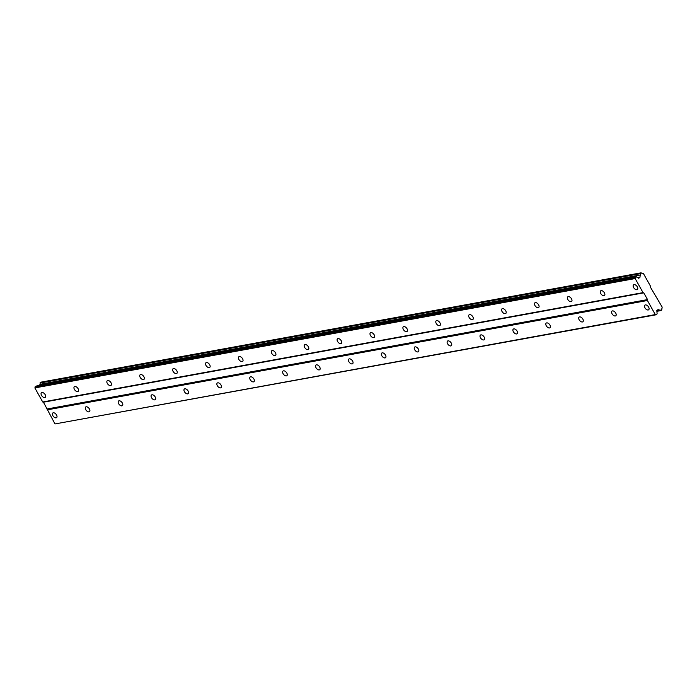 <?xml version="1.0" encoding="UTF-8"?>
<svg xmlns="http://www.w3.org/2000/svg" width="697" height="697" viewBox="0 0 697 697"><rect width="100%" height="100%" fill="white"/><g stroke="black" fill="none" stroke-linecap="round" stroke-linejoin="round"><path stroke-width="1.05" d="M41.951 392.516A2.997 1.725 -129.7 0 0 41.454 392.742A2.997 1.725 -129.7 0 0 41.759 395.774A2.997 1.725 -129.7 0 0 44.782 397.578A2.997 1.725 -129.7 0 0 45.279 397.351A2.997 1.725 -129.7 0 0 44.974 394.319A2.997 1.725 -129.7 0 0 41.951 392.516M634.043 284.646A2.997 1.725 -129.7 0 0 633.538 284.873A2.997 1.725 -129.7 0 0 633.852 287.913A2.997 1.725 -129.7 0 0 636.875 289.717A2.997 1.725 -129.7 0 0 637.372 289.49A2.997 1.725 -129.7 0 0 637.067 286.458A2.997 1.725 -129.7 0 0 634.043 284.646M601.145 290.64A2.997 1.725 -129.7 0 0 600.648 290.867A2.997 1.725 -129.7 0 0 600.962 293.907A2.997 1.725 -129.7 0 0 603.977 295.711A2.997 1.725 -129.7 0 0 604.482 295.484A2.997 1.725 -129.7 0 0 604.168 292.444A2.997 1.725 -129.7 0 0 601.145 290.64M568.255 296.634A2.997 1.725 -129.7 0 0 567.75 296.861A2.997 1.725 -129.7 0 0 568.064 299.893A2.997 1.725 -129.7 0 0 571.087 301.705A2.997 1.725 -129.7 0 0 571.584 301.479A2.997 1.725 -129.7 0 0 571.279 298.438A2.997 1.725 -129.7 0 0 568.255 296.634M535.357 302.629A2.997 1.725 -129.7 0 0 534.86 302.855A2.997 1.725 -129.7 0 0 535.174 305.887A2.997 1.725 -129.7 0 0 538.189 307.691A2.997 1.725 -129.7 0 0 538.694 307.464A2.997 1.725 -129.7 0 0 538.38 304.432A2.997 1.725 -129.7 0 0 535.357 302.629M502.467 308.623A2.997 1.725 -129.7 0 0 501.962 308.849A2.997 1.725 -129.7 0 0 502.276 311.881A2.997 1.725 -129.7 0 0 505.299 313.685A2.997 1.725 -129.7 0 0 505.795 313.458A2.997 1.725 -129.7 0 0 505.491 310.426A2.997 1.725 -129.7 0 0 502.467 308.623M469.569 314.608A2.997 1.725 -129.7 0 0 469.072 314.835A2.997 1.725 -129.7 0 0 469.386 317.876A2.997 1.725 -129.7 0 0 472.4 319.679A2.997 1.725 -129.7 0 0 472.906 319.453A2.997 1.725 -129.7 0 0 472.592 316.421A2.997 1.725 -129.7 0 0 469.569 314.608M436.679 320.603A2.997 1.725 -129.7 0 0 436.174 320.829A2.997 1.725 -129.7 0 0 436.488 323.861A2.997 1.725 -129.7 0 0 439.511 325.673A2.997 1.725 -129.7 0 0 440.007 325.447A2.997 1.725 -129.7 0 0 439.702 322.406A2.997 1.725 -129.7 0 0 436.679 320.603M403.781 326.597A2.997 1.725 -129.7 0 0 403.284 326.823A2.997 1.725 -129.7 0 0 403.598 329.855A2.997 1.725 -129.7 0 0 406.612 331.667A2.997 1.725 -129.7 0 0 407.118 331.432A2.997 1.725 -129.7 0 0 406.804 328.4A2.997 1.725 -129.7 0 0 403.781 326.597M370.891 332.591A2.997 1.725 -129.7 0 0 370.386 332.817A2.997 1.725 -129.7 0 0 370.699 335.849A2.997 1.725 -129.7 0 0 373.723 337.653A2.997 1.725 -129.7 0 0 374.219 337.426A2.997 1.725 -129.7 0 0 373.914 334.394A2.997 1.725 -129.7 0 0 370.891 332.591M337.993 338.585A2.997 1.725 -129.7 0 0 337.496 338.812A2.997 1.725 -129.7 0 0 337.81 341.844A2.997 1.725 -129.7 0 0 340.824 343.647A2.997 1.725 -129.7 0 0 341.33 343.421A2.997 1.725 -129.7 0 0 341.016 340.389A2.997 1.725 -129.7 0 0 337.993 338.585M305.103 344.571A2.997 1.725 -129.7 0 0 304.598 344.797A2.997 1.725 -129.7 0 0 304.911 347.838A2.997 1.725 -129.7 0 0 307.935 349.641A2.997 1.725 -129.7 0 0 308.431 349.415A2.997 1.725 -129.7 0 0 308.126 346.383A2.997 1.725 -129.7 0 0 305.103 344.571M272.205 350.565A2.997 1.725 -129.7 0 0 271.708 350.791A2.997 1.725 -129.7 0 0 272.022 353.823A2.997 1.725 -129.7 0 0 275.036 355.636A2.997 1.725 -129.7 0 0 275.542 355.409A2.997 1.725 -129.7 0 0 275.228 352.368A2.997 1.725 -129.7 0 0 272.205 350.565M239.315 356.559A2.997 1.725 -129.7 0 0 238.81 356.786A2.997 1.725 -129.7 0 0 239.123 359.818A2.997 1.725 -129.7 0 0 242.147 361.621A2.997 1.725 -129.7 0 0 242.643 361.394A2.997 1.725 -129.7 0 0 242.338 358.363A2.997 1.725 -129.7 0 0 239.315 356.559M206.417 362.553A2.997 1.725 -129.7 0 0 205.92 362.78A2.997 1.725 -129.7 0 0 206.234 365.812A2.997 1.725 -129.7 0 0 209.248 367.615A2.997 1.725 -129.7 0 0 209.753 367.389A2.997 1.725 -129.7 0 0 209.44 364.357A2.997 1.725 -129.7 0 0 206.417 362.553M173.527 368.547A2.997 1.725 -129.7 0 0 173.022 368.774A2.997 1.725 -129.7 0 0 173.335 371.806A2.997 1.725 -129.7 0 0 176.358 373.609A2.997 1.725 -129.7 0 0 176.855 373.383A2.997 1.725 -129.7 0 0 176.55 370.351A2.997 1.725 -129.7 0 0 173.527 368.547M140.628 374.533A2.997 1.725 -129.7 0 0 140.132 374.759A2.997 1.725 -129.7 0 0 140.445 377.8A2.997 1.725 -129.7 0 0 143.46 379.604A2.997 1.725 -129.7 0 0 143.965 379.377A2.997 1.725 -129.7 0 0 143.652 376.345A2.997 1.725 -129.7 0 0 140.628 374.533M107.739 380.527A2.997 1.725 -129.7 0 0 107.242 380.754A2.997 1.725 -129.7 0 0 107.547 383.786A2.997 1.725 -129.7 0 0 110.57 385.598A2.997 1.725 -129.7 0 0 111.067 385.371A2.997 1.725 -129.7 0 0 110.762 382.331A2.997 1.725 -129.7 0 0 107.739 380.527M74.84 386.521A2.997 1.725 -129.7 0 0 74.344 386.748A2.997 1.725 -129.7 0 0 74.657 389.78A2.997 1.725 -129.7 0 0 77.672 391.583A2.997 1.725 -129.7 0 0 78.177 391.357A2.997 1.725 -129.7 0 0 77.864 388.325A2.997 1.725 -129.7 0 0 74.84 386.521M53.277 412.781A2.997 1.725 -129.7 0 0 52.78 413.007A2.997 1.725 -129.7 0 0 53.085 416.039A2.997 1.725 -129.7 0 0 56.109 417.843A2.997 1.725 -129.7 0 0 56.614 417.616A2.997 1.725 -129.7 0 0 56.3 414.584A2.997 1.725 -129.7 0 0 53.277 412.781M645.37 304.92A2.997 1.725 -129.7 0 0 644.864 305.147A2.997 1.725 -129.7 0 0 645.178 308.179A2.997 1.725 -129.7 0 0 648.201 309.982A2.997 1.725 -129.7 0 0 648.698 309.756A2.997 1.725 -129.7 0 0 648.393 306.724A2.997 1.725 -129.7 0 0 645.37 304.92M612.471 310.906A2.997 1.725 -129.7 0 0 611.975 311.132A2.997 1.725 -129.7 0 0 612.288 314.173A2.997 1.725 -129.7 0 0 615.303 315.976A2.997 1.725 -129.7 0 0 615.808 315.75A2.997 1.725 -129.7 0 0 615.495 312.718A2.997 1.725 -129.7 0 0 612.471 310.906M579.582 316.9A2.997 1.725 -129.7 0 0 579.085 317.126A2.997 1.725 -129.7 0 0 579.39 320.158A2.997 1.725 -129.7 0 0 582.413 321.97A2.997 1.725 -129.7 0 0 582.91 321.744A2.997 1.725 -129.7 0 0 582.605 318.703A2.997 1.725 -129.7 0 0 579.582 316.9M546.683 322.894A2.997 1.725 -129.7 0 0 546.187 323.12A2.997 1.725 -129.7 0 0 546.5 326.152A2.997 1.725 -129.7 0 0 549.515 327.956A2.997 1.725 -129.7 0 0 550.02 327.729A2.997 1.725 -129.7 0 0 549.706 324.697A2.997 1.725 -129.7 0 0 546.683 322.894M513.794 328.888A2.997 1.725 -129.7 0 0 513.297 329.115A2.997 1.725 -129.7 0 0 513.602 332.147A2.997 1.725 -129.7 0 0 516.625 333.95A2.997 1.725 -129.7 0 0 517.122 333.724A2.997 1.725 -129.7 0 0 516.817 330.692A2.997 1.725 -129.7 0 0 513.794 328.888M480.895 334.882A2.997 1.725 -129.7 0 0 480.399 335.109A2.997 1.725 -129.7 0 0 480.712 338.141A2.997 1.725 -129.7 0 0 483.735 339.944A2.997 1.725 -129.7 0 0 484.232 339.718A2.997 1.725 -129.7 0 0 483.918 336.686A2.997 1.725 -129.7 0 0 480.895 334.882M448.005 340.868A2.997 1.725 -129.7 0 0 447.509 341.094A2.997 1.725 -129.7 0 0 447.814 344.135A2.997 1.725 -129.7 0 0 450.837 345.939A2.997 1.725 -129.7 0 0 451.334 345.712A2.997 1.725 -129.7 0 0 451.029 342.68A2.997 1.725 -129.7 0 0 448.005 340.868M415.116 346.862A2.997 1.725 -129.7 0 0 414.61 347.089A2.997 1.725 -129.7 0 0 414.924 350.121A2.997 1.725 -129.7 0 0 417.947 351.933A2.997 1.725 -129.7 0 0 418.444 351.706A2.997 1.725 -129.7 0 0 418.13 348.666A2.997 1.725 -129.7 0 0 415.116 346.862M382.217 352.856A2.997 1.725 -129.7 0 0 381.721 353.083A2.997 1.725 -129.7 0 0 382.026 356.115A2.997 1.725 -129.7 0 0 385.049 357.918A2.997 1.725 -129.7 0 0 385.554 357.692A2.997 1.725 -129.7 0 0 385.241 354.66A2.997 1.725 -129.7 0 0 382.217 352.856M349.328 358.85A2.997 1.725 -129.7 0 0 348.822 359.077A2.997 1.725 -129.7 0 0 349.136 362.109A2.997 1.725 -129.7 0 0 352.159 363.912A2.997 1.725 -129.7 0 0 352.656 363.686A2.997 1.725 -129.7 0 0 352.342 360.654A2.997 1.725 -129.7 0 0 349.328 358.85M316.429 364.836A2.997 1.725 -129.7 0 0 315.933 365.071A2.997 1.725 -129.7 0 0 316.238 368.103A2.997 1.725 -129.7 0 0 319.261 369.907A2.997 1.725 -129.7 0 0 319.766 369.68A2.997 1.725 -129.7 0 0 319.453 366.648A2.997 1.725 -129.7 0 0 316.429 364.836M283.54 370.83A2.997 1.725 -129.7 0 0 283.034 371.057A2.997 1.725 -129.7 0 0 283.348 374.097A2.997 1.725 -129.7 0 0 286.371 375.901A2.997 1.725 -129.7 0 0 286.868 375.674A2.997 1.725 -129.7 0 0 286.554 372.634A2.997 1.725 -129.7 0 0 283.54 370.83M250.641 376.824A2.997 1.725 -129.7 0 0 250.145 377.051A2.997 1.725 -129.7 0 0 250.45 380.083A2.997 1.725 -129.7 0 0 253.473 381.895A2.997 1.725 -129.7 0 0 253.978 381.668A2.997 1.725 -129.7 0 0 253.664 378.628A2.997 1.725 -129.7 0 0 250.641 376.824M217.752 382.819A2.997 1.725 -129.7 0 0 217.246 383.045A2.997 1.725 -129.7 0 0 217.56 386.077A2.997 1.725 -129.7 0 0 220.583 387.88A2.997 1.725 -129.7 0 0 221.08 387.654A2.997 1.725 -129.7 0 0 220.766 384.622A2.997 1.725 -129.7 0 0 217.752 382.819M184.853 388.813A2.997 1.725 -129.7 0 0 184.356 389.039A2.997 1.725 -129.7 0 0 184.661 392.071A2.997 1.725 -129.7 0 0 187.685 393.875A2.997 1.725 -129.7 0 0 188.19 393.648A2.997 1.725 -129.7 0 0 187.876 390.616A2.997 1.725 -129.7 0 0 184.853 388.813M151.963 394.798A2.997 1.725 -129.7 0 0 151.458 395.025A2.997 1.725 -129.7 0 0 151.772 398.065A2.997 1.725 -129.7 0 0 154.795 399.869A2.997 1.725 -129.7 0 0 155.292 399.642A2.997 1.725 -129.7 0 0 154.978 396.61A2.997 1.725 -129.7 0 0 151.963 394.798M119.065 400.792A2.997 1.725 -129.7 0 0 118.568 401.019A2.997 1.725 -129.7 0 0 118.873 404.06A2.997 1.725 -129.7 0 0 121.897 405.863A2.997 1.725 -129.7 0 0 122.402 405.637A2.997 1.725 -129.7 0 0 122.088 402.596A2.997 1.725 -129.7 0 0 119.065 400.792M86.175 406.787A2.997 1.725 -129.7 0 0 85.67 407.013A2.997 1.725 -129.7 0 0 85.984 410.045A2.997 1.725 -129.7 0 0 89.007 411.857A2.997 1.725 -129.7 0 0 89.504 411.631A2.997 1.725 -129.7 0 0 89.19 408.59A2.997 1.725 -129.7 0 0 86.175 406.787M643.035 292.627L42.717 401.986L34.85 387.915L635.167 278.556L643.035 292.627L643.767 292.845L43.449 402.204L54.985 423.942L656.034 314.8L657.123 313.885L656.818 310.601L658.012 309.607L659.867 310.148A1.385 1.08 -100.3 0 1 660.939 310.461L661.845 309.703A1.385 1.08 -100.3 0 1 661.993 308.379L662.15 307.046L650.475 287.26L650.589 286.354L643.427 273.538L642.346 273.224A1.385 1.08 -100.3 0 1 641.284 272.91L640.377 273.668A1.385 1.08 -100.3 0 1 640.221 274.993L639.959 277.293L638.757 278.286L636.361 276.735L635.167 278.556M42.717 401.986L43.449 402.204M636.361 276.735L36.044 386.094L34.85 387.915M641.048 272.841L40.731 382.2L40.06 383.028A1.385 1.08 79.7 0 1 39.903 384.352L39.781 385.415M643.767 292.845L647.539 299.597L647.435 300.512L655.302 314.582L656.034 314.8M34.955 387.001L635.272 277.641M659.867 310.148L656.827 310.705M655.302 314.582L54.985 423.942M47.117 409.871L647.435 300.512M647.539 299.597L47.222 408.956M639.959 277.293L637.825 277.685M39.903 384.352L640.221 274.993M660.939 310.461L656.87 311.202M40.06 383.028L640.377 273.668M661.174 310.531L656.879 311.306M40.095 382.731L640.404 273.372"/></g></svg>
